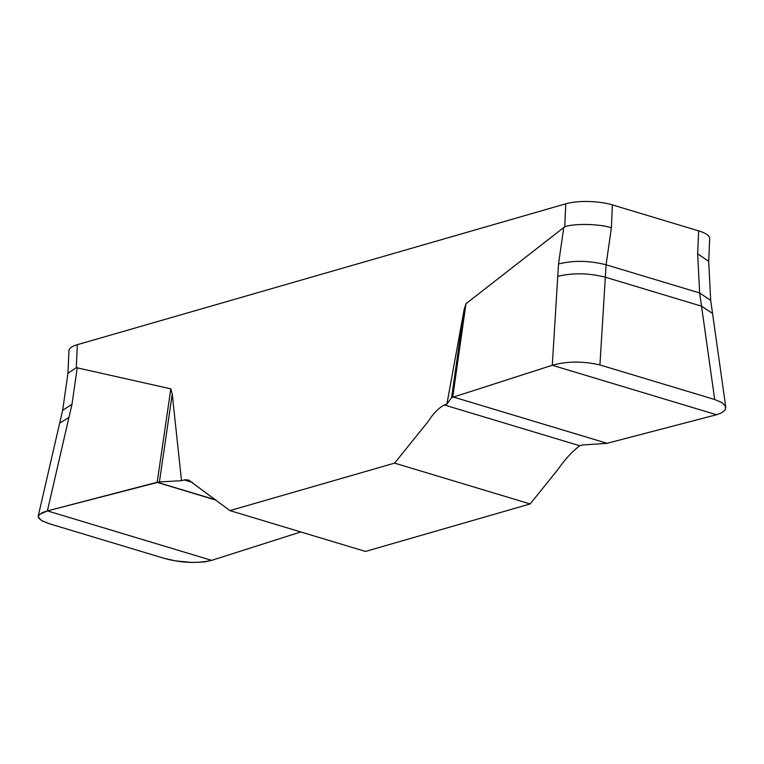 <?xml version="1.0" encoding="UTF-8"?>
<svg xmlns="http://www.w3.org/2000/svg" width="764" height="764" viewBox="0 0 764 764"><rect width="100%" height="100%" fill="white"/><g stroke="black" fill="none" stroke-linecap="round" stroke-linejoin="round"><path stroke-width="1.15" d="M446.873 404.156L451.61 397.652L464.063 309.878L446.873 404.156L444.199 404.93C438.288 408.358 432.997 413.801 428.337 421.279L394.596 463.118L229.916 510.61L188.641 480.04L184.964 479.754L181.517 480.69L172.234 394.062L159.418 481.931L181.517 480.69M464.063 309.878L465.973 303.709L564.758 226.755L565.761 203.807L77.317 344.698A33.053 9.665 -177.5 0 0 68.941 350.676L67.939 373.481M77.317 344.698L76.314 367.646L170.821 388.847L172.234 394.062M229.916 510.61L365.478 551.436L530.149 503.944L558.226 469.125C564.844 459.441 572.016 451.658 579.752 445.756L582.435 444.973L606.75 443.387L716.546 414.737L721.588 412.913L725.342 409.705L725.37 406.009L721.684 402.456L714.703 399.515L701.533 306.173L712.545 313.431L725.8 407.355M530.149 503.944L394.596 463.118M451.61 397.652L552.286 365.268L558.522 263.981L563.794 227.28M716.546 414.737L552.286 365.268C567.117 361.162 582.999 361.057 599.921 364.944L714.703 399.515M557.768 276.406C572.561 272.7 588.414 272.968 605.336 277.208L599.921 364.944M565.761 203.807A33.053 9.665 -177.5 0 1 612.394 204.895L611.391 227.834L606.081 264.774L605.336 277.208L701.533 306.173L699.643 292.956L697.656 253.82L698.659 230.871A33.053 9.665 -177.5 0 1 709.699 238.654L708.696 261.469M68.951 417.402L71.988 404.309L62.648 410.287L59.659 423.141L68.951 417.402L47.397 510.896L159.418 481.931M215.524 499.809L157.203 482.246L47.397 510.896L39.26 514.516L38.2 517.008L41.409 520.475L49.354 523.751L164.126 558.322L175.586 560.881L191.974 562.466L204.274 561.941L211.657 560.365L300.787 531.954L211.657 560.365C196.864 563.641 181.02 562.963 164.126 558.322L49.354 523.751L42.364 521.019L38.649 518.087L38.639 515.222L42.364 512.606L47.397 510.896L211.657 560.365M611.391 227.834C600.342 223.919 574.681 223.25 564.758 226.755M710.682 300.472L708.696 261.336L697.656 253.82M76.314 367.646L67.958 373.348L62.648 410.287M612.394 204.895L698.659 230.871M558.522 263.981C573.315 260.266 589.168 260.534 606.081 264.774L699.643 292.956L710.682 300.453L712.545 313.431M465.973 303.709L452.737 397.003M157.203 482.246L170.821 388.847M77.26 367.608L71.988 404.309M192.337 482.38L184.191 479.926M215.906 500.095L156.897 482.323M444.199 404.93L579.752 445.756M453.014 396.917L607.055 443.301M38.229 516.111L59.659 423.132"/></g></svg>
